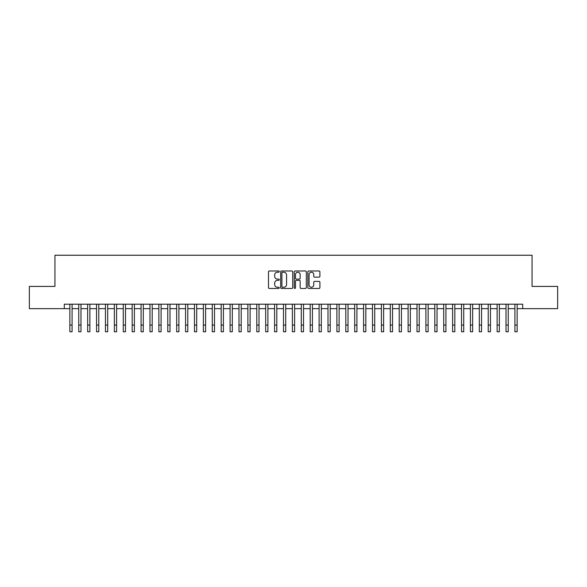 <?xml version="1.0" encoding="UTF-8"?>
<svg xmlns="http://www.w3.org/2000/svg" width="587" height="587" viewBox="0 0 587 587"><rect width="100%" height="100%" fill="white"/><g stroke="black" fill="none" stroke-linecap="round" stroke-linejoin="round"><path stroke-width="0.88" d="M279.258 271.598A0.609 0.609 0 0 0 278.649 270.989L269.36 270.989A0.873 0.873 0 0 0 268.486 271.862L268.486 287.586A0.873 0.873 0 0 0 269.36 288.459L278.649 288.459A0.609 0.609 0 0 0 279.258 287.85A0.609 0.609 0 0 0 278.649 287.241L277.446 287.241A2.796 2.796 0 0 1 274.65 284.446L274.65 283.132A2.796 2.796 0 0 1 277.446 280.337L278.649 280.337A0.609 0.609 0 0 0 279.258 279.728A0.609 0.609 0 0 0 278.649 279.111L277.446 279.111A2.796 2.796 0 0 1 274.65 276.316L274.65 275.01A2.796 2.796 0 0 1 277.446 272.214L278.649 272.214A0.609 0.609 0 0 0 279.258 271.598M319.035 277.145A0.873 0.873 0 0 0 319.908 276.272L319.908 271.862A0.873 0.873 0 0 0 319.035 270.989L308.725 270.989A0.873 0.873 0 0 0 307.852 271.862L307.852 287.586A0.873 0.873 0 0 0 308.725 288.459L319.035 288.459A0.873 0.873 0 0 0 319.908 287.586L319.908 282.259A0.873 0.873 0 0 0 319.035 281.386L314.625 281.386A0.873 0.873 0 0 0 313.752 282.259L313.752 284.9A2.341 2.341 0 0 1 311.411 287.241A2.341 2.341 0 0 1 309.078 284.9L309.078 274.547A2.341 2.341 0 0 1 311.411 272.214A2.341 2.341 0 0 1 313.752 274.547L313.752 276.272A0.873 0.873 0 0 0 314.625 277.145L319.035 277.145M64.291 308.652L29.35 308.652L29.35 286.405L54.943 286.405L54.943 255.25L532.057 255.25L532.057 286.405L557.65 286.405L557.65 308.652L522.709 308.652L522.709 304.205L64.291 304.205L64.291 308.652L69.853 308.652M292.737 271.862A0.873 0.873 0 0 0 291.864 270.989L281.555 270.989A0.873 0.873 0 0 0 280.681 271.862L280.681 287.586A0.873 0.873 0 0 0 281.555 288.459L291.864 288.459A0.873 0.873 0 0 0 292.737 287.586L292.737 271.862M295.136 270.989L305.445 270.989A0.873 0.873 0 0 1 306.319 271.862L306.319 287.586A0.873 0.873 0 0 1 305.445 288.459L301.036 288.459A0.873 0.873 0 0 1 300.162 287.586L300.162 281.21A0.873 0.873 0 0 0 299.289 280.337L296.362 280.337A0.873 0.873 0 0 0 295.488 281.21L295.488 287.85A0.609 0.609 0 0 1 294.879 288.459A0.609 0.609 0 0 1 294.263 287.85L294.263 271.862A0.873 0.873 0 0 1 295.136 270.989M72.076 308.652L78.753 308.652M80.977 308.652L87.654 308.652M89.877 308.652L96.554 308.652M98.785 308.652L105.455 308.652M107.685 308.652L114.362 308.652M116.586 308.652L123.263 308.652M125.486 308.652L132.163 308.652M134.386 308.652L141.063 308.652M143.287 308.652L149.964 308.652M152.187 308.652L158.864 308.652M161.095 308.652L167.765 308.652M169.995 308.652L176.672 308.652M178.896 308.652L185.573 308.652M187.796 308.652L194.473 308.652M196.696 308.652L203.373 308.652M205.597 308.652L212.274 308.652M214.497 308.652L221.174 308.652M223.405 308.652L230.075 308.652M232.305 308.652L238.982 308.652M241.206 308.652L247.883 308.652M250.106 308.652L256.783 308.652M259.006 308.652L265.684 308.652M267.907 308.652L274.584 308.652M276.807 308.652L283.484 308.652M285.715 308.652L292.385 308.652M294.615 308.652L301.285 308.652M303.516 308.652L310.193 308.652M312.416 308.652L319.093 308.652M321.316 308.652L327.994 308.652M330.217 308.652L336.894 308.652M339.117 308.652L345.794 308.652M348.018 308.652L354.695 308.652M356.925 308.652L363.595 308.652M365.826 308.652L372.503 308.652M374.726 308.652L381.403 308.652M383.627 308.652L390.304 308.652M392.527 308.652L399.204 308.652M401.427 308.652L408.104 308.652M410.328 308.652L417.005 308.652M419.235 308.652L425.905 308.652M428.136 308.652L434.813 308.652M437.036 308.652L443.713 308.652M445.937 308.652L452.614 308.652M454.837 308.652L461.514 308.652M463.737 308.652L470.414 308.652M472.638 308.652L479.315 308.652M481.545 308.652L488.215 308.652M490.446 308.652L497.123 308.652M499.346 308.652L506.023 308.652M508.247 308.652L514.924 308.652M517.147 308.652L522.709 308.652M282.516 272.214A0.609 0.609 0 0 0 281.899 272.823L281.899 286.625A0.609 0.609 0 0 0 282.516 287.241L283.778 287.241A2.796 2.796 0 0 0 286.573 284.446L286.573 275.01A2.796 2.796 0 0 0 283.778 272.214L282.516 272.214M300.162 274.591A2.341 2.341 0 0 0 297.822 272.258A2.341 2.341 0 0 0 295.488 274.591L295.488 278.238A0.873 0.873 0 0 0 296.362 279.111L299.289 279.111A0.873 0.873 0 0 0 300.162 278.238L300.162 274.591M69.853 325.081L72.076 325.081L72.076 331.75L69.853 331.75L69.853 304.205M72.076 325.081L72.076 304.205M78.753 331.75L80.977 331.75L78.753 331.75L78.753 304.205M80.977 331.75L80.977 304.205M87.654 331.75L89.877 331.75L87.654 331.75L87.654 304.205M89.877 331.75L89.877 304.205M96.554 331.75L98.785 331.75L96.554 331.75L96.554 304.205M98.785 331.75L98.785 304.205M105.455 331.75L107.685 331.75L105.455 331.75L105.455 304.205M107.685 331.75L107.685 304.205M114.362 331.75L116.586 331.75L114.362 331.75L114.362 304.205M116.586 331.75L116.586 304.205M123.263 331.75L125.486 331.75L123.263 331.75L123.263 304.205M125.486 331.75L125.486 304.205M132.163 331.75L134.386 331.75L132.163 331.75L132.163 304.205M134.386 331.75L134.386 304.205M141.063 331.75L143.287 331.75L141.063 331.75L141.063 304.205M143.287 331.75L143.287 304.205M149.964 331.75L152.187 331.75L149.964 331.75L149.964 304.205M152.187 331.75L152.187 304.205M158.864 331.75L161.095 331.75L158.864 331.75L158.864 304.205M161.095 331.75L161.095 304.205M167.765 331.75L169.995 331.75L167.765 331.75L167.765 304.205M169.995 331.75L169.995 304.205M176.672 331.75L178.896 331.75L176.672 331.75L176.672 304.205M178.896 331.75L178.896 304.205M185.573 331.75L187.796 331.75L185.573 331.75L185.573 304.205M187.796 331.75L187.796 304.205M194.473 331.75L196.696 331.75L194.473 331.75L194.473 304.205M196.696 331.75L196.696 304.205M203.373 331.75L205.597 331.75L203.373 331.75L203.373 304.205M205.597 331.75L205.597 304.205M212.274 331.75L214.497 331.75L212.274 331.75L212.274 304.205M214.497 331.75L214.497 304.205M221.174 331.75L223.405 331.75L221.174 331.75L221.174 304.205M223.405 331.75L223.405 304.205M230.075 331.75L232.305 331.75L230.075 331.75L230.075 304.205M232.305 331.75L232.305 304.205M238.982 331.75L241.206 331.75L238.982 331.75L238.982 304.205M241.206 331.75L241.206 304.205M247.883 331.75L250.106 331.75L247.883 331.75L247.883 304.205M250.106 331.75L250.106 304.205M256.783 331.75L259.006 331.75L256.783 331.75L256.783 304.205M259.006 331.75L259.006 304.205M265.684 331.75L267.907 331.75L265.684 331.75L265.684 304.205M267.907 331.75L267.907 304.205M274.584 331.75L276.807 331.75L274.584 331.75L274.584 304.205M276.807 331.75L276.807 304.205M283.484 331.75L285.715 331.75L283.484 331.75L283.484 304.205M285.715 331.75L285.715 304.205M292.385 331.75L294.615 331.75L292.385 331.75L292.385 304.205M294.615 331.75L294.615 304.205M301.285 331.75L303.516 331.75L301.285 331.75L301.285 304.205M303.516 331.75L303.516 304.205M310.193 331.75L312.416 331.75L310.193 331.75L310.193 304.205M312.416 331.75L312.416 304.205M319.093 331.75L321.316 331.75L319.093 331.75L319.093 304.205M321.316 331.75L321.316 304.205M327.994 331.75L330.217 331.75L327.994 331.75L327.994 304.205M330.217 331.75L330.217 304.205M336.894 331.75L339.117 331.75L336.894 331.75L336.894 304.205M339.117 331.75L339.117 304.205M345.794 331.75L348.018 331.75L345.794 331.75L345.794 304.205M348.018 331.75L348.018 304.205M354.695 331.75L356.925 331.75L354.695 331.75L354.695 304.205M356.925 331.75L356.925 304.205M363.595 331.75L365.826 331.75L363.595 331.75L363.595 304.205M365.826 331.75L365.826 304.205M372.503 331.75L374.726 331.75L372.503 331.75L372.503 304.205M374.726 331.75L374.726 304.205M381.403 331.75L383.627 331.75L381.403 331.75L381.403 304.205M383.627 331.75L383.627 304.205M390.304 331.75L392.527 331.75L390.304 331.75L390.304 304.205M392.527 331.75L392.527 304.205M399.204 331.75L401.427 331.75L399.204 331.75L399.204 304.205M401.427 331.75L401.427 304.205M408.104 331.75L410.328 331.75L408.104 331.75L408.104 304.205M410.328 331.75L410.328 304.205M417.005 331.75L419.235 331.75L417.005 331.75L417.005 304.205M419.235 331.75L419.235 304.205M425.905 331.75L428.136 331.75L425.905 331.75L425.905 304.205M428.136 331.75L428.136 304.205M434.813 331.75L437.036 331.75L434.813 331.75L434.813 304.205M437.036 331.75L437.036 304.205M443.713 331.75L445.937 331.75L443.713 331.75L443.713 304.205M445.937 331.75L445.937 304.205M452.614 331.75L454.837 331.75L452.614 331.75L452.614 304.205M454.837 331.75L454.837 304.205M461.514 331.75L463.737 331.75L461.514 331.75L461.514 304.205M463.737 331.75L463.737 304.205M470.414 331.75L472.638 331.75L470.414 331.75L470.414 304.205M472.638 331.75L472.638 304.205M479.315 331.75L481.545 331.75L479.315 331.75L479.315 304.205M481.545 331.75L481.545 304.205M488.215 331.75L490.446 331.75L488.215 331.75L488.215 304.205M490.446 331.75L490.446 304.205M497.123 331.75L499.346 331.75L497.123 331.75L497.123 304.205M499.346 331.75L499.346 304.205M506.023 331.75L508.247 331.75L506.023 331.75L506.023 304.205M508.247 331.75L508.247 304.205M514.924 331.75L517.147 331.75L514.924 331.75L514.924 304.205M517.147 331.75L517.147 304.205M78.753 325.081L80.977 325.081M87.654 325.081L89.877 325.081M96.554 325.081L98.785 325.081M105.455 325.081L107.685 325.081M114.362 325.081L116.586 325.081M123.263 325.081L125.486 325.081M132.163 325.081L134.386 325.081M141.063 325.081L143.287 325.081M149.964 325.081L152.187 325.081M158.864 325.081L161.095 325.081M167.765 325.081L169.995 325.081M176.672 325.081L178.896 325.081M185.573 325.081L187.796 325.081M194.473 325.081L196.696 325.081M203.373 325.081L205.597 325.081M212.274 325.081L214.497 325.081M221.174 325.081L223.405 325.081M230.075 325.081L232.305 325.081M238.982 325.081L241.206 325.081M247.883 325.081L250.106 325.081M256.783 325.081L259.006 325.081M265.684 325.081L267.907 325.081M274.584 325.081L276.807 325.081M283.484 325.081L285.715 325.081M292.385 325.081L294.615 325.081M301.285 325.081L303.516 325.081M310.193 325.081L312.416 325.081M319.093 325.081L321.316 325.081M327.994 325.081L330.217 325.081M336.894 325.081L339.117 325.081M345.794 325.081L348.018 325.081M354.695 325.081L356.925 325.081M363.595 325.081L365.826 325.081M372.503 325.081L374.726 325.081M381.403 325.081L383.627 325.081M390.304 325.081L392.527 325.081M399.204 325.081L401.427 325.081M408.104 325.081L410.328 325.081M417.005 325.081L419.235 325.081M425.905 325.081L428.136 325.081M434.813 325.081L437.036 325.081M443.713 325.081L445.937 325.081M452.614 325.081L454.837 325.081M461.514 325.081L463.737 325.081M470.414 325.081L472.638 325.081M479.315 325.081L481.545 325.081M488.215 325.081L490.446 325.081M497.123 325.081L499.346 325.081M506.023 325.081L508.247 325.081M514.924 325.081L517.147 325.081"/></g></svg>
